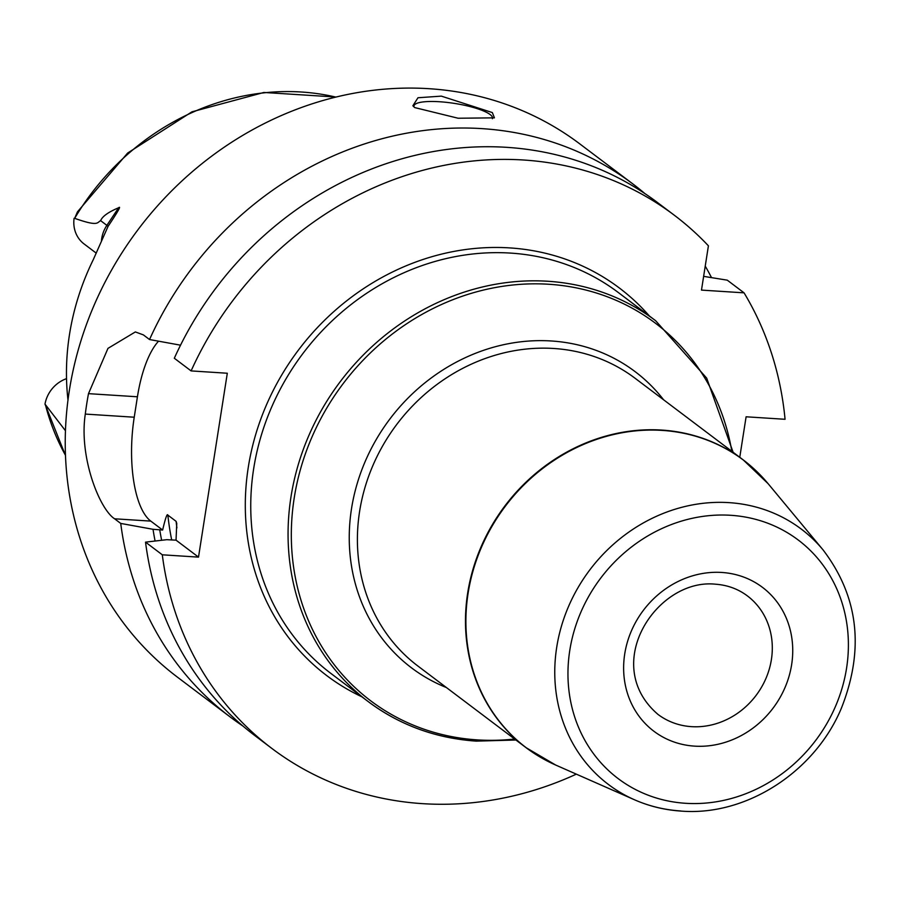 <?xml version="1.0" encoding="UTF-8"?>
<svg xmlns="http://www.w3.org/2000/svg" width="900" height="900" viewBox="0 0 900 900"><rect width="100%" height="100%" fill="white"/><g stroke="black" fill="none" stroke-linecap="round" stroke-linejoin="round"><path stroke-width="1.35" d="M739.766 457.279L746.1 416.79L785.059 419.287A334.012 300.971 127 0 0 744.053 292.838L701.482 290.104L708.413 245.812A334.012 300.971 127 0 0 674.347 215.257L657.562 202.59A334.012 300.971 127 0 0 174.319 358.245L191.104 370.912L227.306 373.241L198.506 557.123L176.04 540.158L176.749 523.44L176.107 521.347L167.85 515.115C167.164 513.18 165.431 518.153 162.63 530.033L150.795 521.111L114.593 518.794L120.735 523.429A334.012 300.971 127 0 0 230.299 717.053A334.012 300.971 127 0 0 242.955 726.064M114.593 518.794C99.45 509.062 78.795 456.84 85.297 414.079A334.012 300.971 127 0 1 86.737 403.853A334.012 300.971 127 0 1 88.492 393.649L107.966 348.379L135.349 331.931L143.392 334.901L149.535 339.536L180.54 345.184M644.895 193.59A334.012 300.971 127 0 0 632.768 183.87L579.836 143.921A334.012 300.971 -53 0 0 269.392 121.039A334.012 300.971 -53 0 0 69.311 390.701A334.012 300.971 127 0 0 177.368 677.104L230.299 717.053M162.63 530.033L153.023 529.301A306.416 276.109 127 0 0 155.093 541.035M632.768 183.87A334.012 300.971 127 0 0 149.535 339.536M153.023 529.301L120.735 523.429M711.518 277.616A334.012 300.971 127 0 0 705.24 266.119M150.795 521.111A84.825 31.635 93.7 0 1 134.235 417.218L137.43 396.787A84.825 31.635 93.7 0 1 158.546 341.179M176.04 540.158L166.781 539.685L145.53 542.137L162.304 554.805A334.012 300.971 127 0 0 271.868 748.44A334.012 300.971 127 0 0 576.326 774.146M162.304 554.805L198.506 557.123M674.347 215.257A334.012 300.971 127 0 0 191.104 370.912M145.53 542.137A334.012 300.971 127 0 0 255.083 735.773L271.868 748.44M703.631 276.356L727.279 280.17L744.053 292.838M492.334 112.567L494.438 117.844L458.123 118.237L414.765 107.595L412.875 105.784L417.971 97.751L441.349 96.131L492.334 112.567M414.056 107.021A39.769 8.809 -171.1 0 1 413.944 105.975A39.769 8.809 -171.1 0 1 446.918 102.397A39.769 8.809 -171.1 0 1 490.05 114.48A39.769 8.809 8.9 0 1 492.514 118.282A39.769 8.809 8.9 0 1 492.401 118.699M336.06 97.043L263.88 92.464L191.97 111.814L127.654 153.034L77.468 211.838L74.666 218.34C98.64 226.8 96.874 222.593 100.642 220.657C102.341 216.394 108.326 212.096 118.631 207.754C121.399 205.493 117.877 211.691 108.067 226.361L93.24 259.74A246.251 221.895 127 0 0 69.469 334.676A246.251 221.895 127 0 0 67.984 399.994M66.521 378.664A30.544 27.518 127 0 0 45 404.111L65.453 430.718M45 404.111L65.475 455.49M96.278 253.159L84.06 243.934A30.544 27.518 -53 0 1 74.093 218.329M161.651 540.281A299.554 269.921 -53 0 1 159.716 529.729M171.697 540A291.6 262.755 -53 0 1 167.85 515.115M649.35 315.956A242.82 218.801 127 0 0 509.738 247.905A242.82 218.801 -53 0 0 258.019 427.084A242.82 218.801 -53 0 0 361.868 696.803M655.627 320.704L618.322 292.534A238.579 214.987 127 0 0 510.57 253.091A238.579 214.987 -53 0 0 271.058 408.465A238.579 214.987 -53 0 0 330.829 673.38L368.145 701.539A238.579 214.987 -53 0 1 308.374 436.624A238.579 214.987 -53 0 1 547.886 281.261A238.579 214.987 127 0 1 655.627 320.704L706.68 378.113L733.117 452.261M475.886 740.981A238.579 214.987 -53 0 1 368.145 701.539C399.757 725.141 435.803 738.337 476.257 741.127L515.914 740.014M731.824 451.282A236.464 213.075 127 0 0 548.831 284.265A236.464 213.075 -53 0 0 294.199 498.06A236.464 213.075 -53 0 0 477.484 739.901A236.464 213.075 127 0 0 514.609 739.035M446.4 687.544A185.569 167.209 -53 0 1 357.514 482.49A185.569 167.209 -53 0 1 551.329 340.976A185.569 167.209 127 0 1 663.604 399.791M756.214 470.947A180.259 162.428 127 0 0 743.197 459.877L635.107 378.281A180.259 162.428 127 0 0 553.702 348.48A180.259 162.428 -53 0 0 372.746 465.874A180.259 162.428 -53 0 0 417.904 666.034L525.994 747.619A180.259 162.428 127 0 0 540.202 757.102M661.793 430.076A180.259 162.428 127 0 0 480.825 547.459A180.259 162.428 127 0 0 525.994 747.619L555.683 765.045A180.214 162.382 -53 0 1 474.728 565.256A180.214 162.382 -53 0 1 662.153 430.402A180.214 162.382 127 0 1 768.094 483.66L743.197 459.877A180.259 162.428 127 0 0 661.793 430.076M768.094 483.66L823.084 549.923A160.009 144.18 127 0 0 729.011 502.639A160.009 144.18 -53 0 0 562.601 622.384A160.009 144.18 -53 0 0 634.489 799.774L555.683 765.045M680.738 810.956A160.009 144.18 -53 0 1 634.489 799.774C649.26 806.254 664.852 810.034 681.278 811.102C746.111 816.278 814.702 772.009 841.331 708.334C864.653 649.418 858.566 596.61 823.084 549.923M730.732 515.295A149.456 134.674 127 0 0 569.779 650.43A149.456 134.674 127 0 0 685.631 803.295A149.456 134.674 127 0 0 846.574 668.16A149.456 134.674 127 0 0 730.732 515.295M694.586 746.134A90.135 81.214 127 0 0 791.64 664.639A90.135 81.214 127 0 0 721.778 572.456A90.135 81.214 127 0 0 624.724 653.951A90.135 81.214 127 0 0 694.586 746.134M747.394 595.901A74.228 66.881 -53 0 1 765.99 678.319A74.228 66.881 -53 0 1 691.481 726.649A74.228 66.881 127 0 1 657.956 714.386C599.715 664.369 657.146 578.171 715.252 584.179C727.403 585.034 738.113 588.938 747.394 595.901M176.895 527.895A291.6 262.755 -53 0 1 176.107 521.347M134.235 417.218L85.297 414.079M137.43 396.787L88.492 393.649M74.666 218.34A241.549 217.654 -53 0 1 335.846 97.099M45.45 404.876A241.549 217.654 127 0 0 65.475 455.276M101.453 240.604A30.544 27.518 -53 0 1 106.875 225.36L100.642 220.657M108.067 226.361L106.875 225.36L118.631 207.754"/></g></svg>
